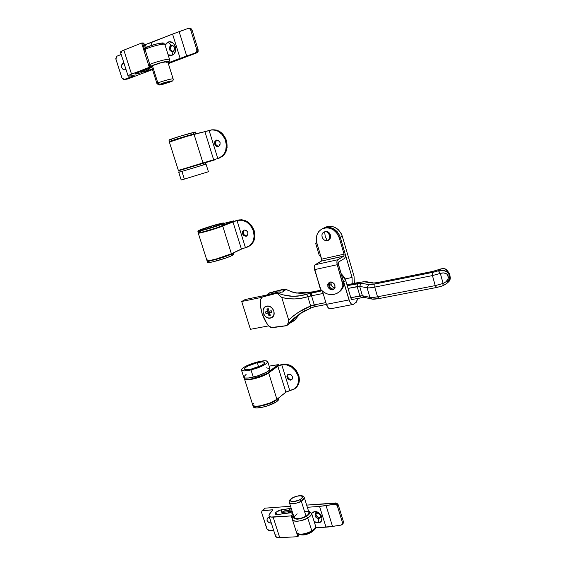 <?xml version="1.0" encoding="UTF-8"?>
<svg xmlns="http://www.w3.org/2000/svg" width="566" height="566" viewBox="0 0 566 566"><rect width="100%" height="100%" fill="white"/><g stroke="black" fill="none" stroke-linecap="round" stroke-linejoin="round"><path stroke-width="0.85" d="M262.129 297.143L265.461 295.325L262.129 297.143L260.629 299.534C259.752 309.17 262.504 318.05 268.892 326.172L272.345 327.7L285.865 325.811L287.832 324.764L287.132 325.309L288.66 321.587L288.724 320.172C295.028 313.996 302.336 309.284 310.656 306.043L310.819 308.074L310.656 306.043L313.26 305.102L314.371 306.85L313.26 305.102L314.279 304.876L315.807 306.531L314.279 304.876L325.875 302.598L314.279 304.876L311.533 295.792L314.279 304.876L310.656 306.043L307.826 296.683L301.522 298.183L294.943 298.933L288.285 298.735L281.762 297.475L288.724 320.172L293.506 315.793L298.926 312L310.656 306.043L307.826 296.683L311.533 295.792L311.901 292.855L321.976 290.804L299.874 295.763L292.855 296.322L282.392 294.759L279.052 293.528L281.288 292.197L278.557 291.95L275.932 293.499L278.691 291.915L275.932 293.499L277.354 293.471L281.762 297.475L288.724 320.172L288.66 321.587L287.132 325.309L286.538 325.634L270.958 327.587L269.246 326.554L266.72 323.243L262.016 313.423L260.586 306.447L260.714 299.053L262.376 297.023L275.932 293.499L262.794 296.874L265.461 295.325L278.557 291.95L264.711 295.636M282.809 289.438L269.034 293.238L282.972 289.389L282.208 289.842L284.358 290.372L286.226 289.636L294.051 292.65L300.284 293.344L307.296 292.947L321.262 290.117L312.333 291.964L310.38 293.202L312.46 291.9L296.782 293.11L291.483 291.886L287.882 290.061L283.679 289.254L285.788 289.523L285.589 289.212L284.486 290.705L283.439 289.834L283.87 291.235L283.439 289.834L282.208 289.842L269.034 293.238L282.809 289.438M265.397 306.638L264.237 307.713L265.397 306.638M270.583 317.993L270.435 318.106C264.647 319.549 260.112 309.34 265.362 306.659L266.728 306.135L264.853 306.998L263.183 309.673L263.063 311.979L263.791 314.307L265.242 316.302L267.194 317.668L269.374 318.191L271.432 317.795L273.06 316.528L274.015 314.597L273.88 311.088L272.762 308.866L271.015 307.147L268.892 306.192L266.728 306.135C272.465 304.65 277.071 314.774 271.928 317.533L270.583 317.993M270.626 317.986L272.069 317.441L270.626 317.986M377.154 282.66L372.831 283.113L366.181 281.656L359.396 282.285L347.008 284.861L363.62 281.726L372.831 283.113L375.491 282.972L432.346 271.517L440.638 269.027L438.445 270.774L434.051 272.069L373.935 284.196L369.138 284.634L361.2 283.219L357.45 283.573L357.16 286.58L348.062 288.419L359.658 286.354L367.093 287.783L369.888 297.362C371.381 297.659 373.928 297.461 377.529 296.782L374.72 287.111L432.431 275.585L435.247 285.611L443.128 283.439L440.32 273.406L443.44 272.904L446.171 273.604L447.48 274.659L448.336 277.757L449.645 275.366L447.48 274.659L448.336 277.757L447.805 279.477L445.923 281.818L443.128 283.439L440.32 273.406L432.431 275.585L435.247 285.611L377.529 296.782L374.72 287.111C371.112 287.811 368.572 288.037 367.093 287.783L369.888 297.362L362.41 295.728L350.807 297.709L359.905 295.926L357.16 286.58L359.905 295.926L361.363 297.652M448.449 282.017L449.843 279.866L450.119 277.595L449.333 274.128L447.296 270.711L445.201 268.892L443.447 268.525L440.638 269.027L438.445 270.774L442.803 270.315L446.602 271.602L448.449 273.286L449.645 275.366L449.595 274.277L449.645 275.366L448.336 277.757C447.84 280.297 446.1 282.193 443.128 283.439L435.247 285.611L377.529 296.782L379.008 298.565C371.232 299.711 373.192 299.018 371.841 299.067L378.145 298.664M443.093 285.639L446.574 283.616L449.737 277.92L448.336 277.757L449.737 277.92L449.645 275.366L450.005 275.769L448.449 273.286L447.48 274.659L449.645 275.366L449.772 276.647L449.503 279.165L448.392 281.571L446.609 283.587L442.945 285.745L443.128 283.439L442.838 285.78L436.641 287.478L435.247 285.611L436.627 287.486L438.254 287.082M439.754 286.7L442.853 285.78L443.051 283.467L442.853 285.78M311.533 295.792L323.136 293.45L311.533 295.792L311.901 292.855L310.38 293.202L310.515 296.025L311.533 295.792M359.658 286.354L362.41 295.728L359.658 286.354L367.093 287.783C368.572 288.037 371.112 287.811 374.72 287.111L432.431 275.585L440.32 273.406C443.39 272.479 445.782 272.904 447.48 274.659L448.449 273.286C446.036 270.534 442.725 269.685 438.523 270.753L440.32 273.406L438.445 270.774L440.249 273.428L438.445 270.774L432.594 272.395L432.431 275.585L432.594 272.395L374.982 283.998L374.72 287.111L374.982 283.998L368.664 284.578L367.093 287.783L368.664 284.578L361.2 283.219L359.658 286.354L361.2 283.219L347.241 285.653L357.45 283.573L357.16 286.58L359.658 286.354M333.784 287.563L335.107 287.287L333.784 287.563M294.985 319.832L298.643 315.382L301.904 312.503L298.643 315.382L295.035 319.769L288.455 324.155L290.584 321.509L292.997 319.033L301.36 312.821M307.614 309.496L299.662 313.882L287.832 324.764L293.407 320.618L293.301 321.177L292.955 320.922L293.082 321.346L291.858 321.821L293.018 321.389L295.035 319.825L298.643 315.382M282.116 292.233L284.486 290.705L282.116 292.233M289.077 323.936L287.089 325.344M267.145 294.893L269.034 293.238L267.145 294.893M440.447 269.048L443.107 268.44L446.305 269.303L445.392 269.006L449.128 273.045L450.246 277.17L449.001 281.486L446.532 283.651M310.515 296.025L310.38 293.202L306.539 294.235L307.826 296.683L310.515 296.025M279.052 293.528L277.354 293.471L281.762 297.475C290.648 299.662 299.336 299.4 307.826 296.683L306.539 294.235C297.468 297.228 288.306 296.994 279.052 293.528L281.288 292.197L279.929 291.915L278.691 291.915L276.067 293.464L279.052 293.528M379.192 298.473L377.529 296.782C373.928 297.461 371.381 297.659 369.888 297.362L371.805 299.06M371.841 299.067L369.888 297.362L362.41 295.728L364.327 297.391L371.381 298.961M365.318 297.277L364.292 297.391L362.41 295.728L359.905 295.926L361.554 297.567M315.998 306.447L326.433 304.458M314.477 306.786L310.812 308.074L299.555 313.946L304.374 310.769M432.707 271.439L440.277 269.154M376.935 282.66L432.544 271.432M314.187 291.568L321.226 290.089M312.63 291.893L296.909 292.983L291.858 291.801L285.54 289.205M283.368 289.247L269.621 292.806M293.959 320.766L293.068 321.361M245.205 299.513L266.02 295.183L245.205 299.513L241.717 301.494L261.853 297.32L241.717 301.494L250.434 329.313L241.717 301.494L245.205 299.513M268.659 325.875L250.434 329.313L268.659 325.875M331.039 284.549C331.747 286.495 333.056 287.585 334.952 287.811L332.921 287.111L331.761 286L330.884 283.771L331.117 281.875L331.039 284.549L328.988 285.872L331.039 284.549M334.244 288.943C331.817 289.474 330.063 288.448 328.988 285.872L330.869 288.441L332.299 289.063L334.244 288.943M323.243 228.296L325.351 227.532C332.376 226.641 337.35 229.888 340.272 237.281L342.274 236.178L354.026 276.194L354.401 283.304L354.026 276.194L342.274 236.178C339.367 228.82 334.414 225.586 327.41 226.478L323.243 228.296L325.351 227.532L328.761 227.277L333.303 228.636L337.209 231.727L339.855 236.072L352.087 277.467L345.126 278.918L352.087 277.467L352.186 283.757L352.087 277.467L340.272 237.281L342.274 236.178L341.348 233.808L338.348 229.739L334.237 227.058L329.66 226.188L324.934 227.433M351.995 299.669L352.469 299.386L352.031 299.669L351.047 298.523L345.776 280.679L343.767 281.995L342.911 279.774L349.066 299.916L326.398 304.338L322.471 291.228L326.398 304.338C327.466 307.465 328.804 308.958 330.424 308.81L352.873 304.501M329.787 282.052L328.938 283.552L328.988 285.872L329.787 282.052M352.017 299.669L351.047 298.523L345.776 280.679L343.767 281.995L349.47 301.091L351.132 303.751L352.385 304.487L353.524 304.239L353.014 304.473C351.444 304.614 350.128 303.093 349.066 299.916L326.398 304.338L328.492 308.109L329.773 308.824L330.947 308.569M353.524 304.239L356.743 301.777L357.606 298.388L356.276 302.258L353.524 304.239M345.776 280.679L344.213 277.17L341.05 273.491L345.776 280.679M339.381 291.83L342.621 288.172L343.994 283.948L343.81 282.83L342.798 283.495L337.237 264.704L342.961 285.165L341.609 288.851L339.607 291.462L336.989 293.365L333.933 294.44L330.622 294.638L327.268 293.945L324.077 292.403L320.88 289.679L314.54 269.642L337.237 264.704L336.919 261.612L337.478 260.013L343.859 256.108L337.789 259.737L315.156 264.732L321.438 261.089L343.979 256.002L344.064 254.162L339.26 237.833L340.272 237.281L345.062 253.575L340.272 237.281C337.35 229.888 332.376 226.641 325.351 227.532L322.358 228.756L326.575 227.773L330.042 228.254L333.346 229.796L336.996 233.263L339.26 237.833L344.064 254.162L321.672 259.164L316.875 243.069L316.309 238.159L317.059 234.657L318.743 231.643L321.233 229.379L324.318 228.063C331.351 227.171 336.331 230.426 339.26 237.833L340.272 237.281L338.723 233.779L334.365 229.258L328.761 227.277L323.398 228.218M172.213 45.061C169.701 47.565 169.984 49.801 173.062 51.754L171.236 50.544L170.493 48.697L170.946 46.171L172.213 45.061L170.96 45.174L172.198 45.054M173.019 51.775L172.283 51.923C168.788 50.303 168.35 48.053 170.96 45.174C168.286 48.676 168.972 50.876 173.019 51.775L172.177 55.192L168.109 54.796L170.041 55.454L172.177 55.192L173.019 51.775C175.701 48.273 175.014 46.072 170.96 45.174L168.088 42.103L170.96 45.174L171.724 45.018C175.205 46.674 175.637 48.924 173.019 51.775M165.116 45.238L168.088 42.103L169.142 41.834L172.361 42.584L174.158 44.275L175.34 46.638L175.594 50.622L174.01 53.933L172.177 55.192C178.955 52.963 174.668 39.167 168.088 42.103L166.27 43.384L165.116 45.238M125.121 69.696L124.506 69.83C121.117 68.295 120.636 66.116 123.07 63.3L123.989 63.194L122.61 63.548L121.881 64.368L121.64 67.453L123.084 69.434L124.619 69.823L125.907 69.172L125.121 69.696M124.704 65.415L125.687 68.486L124.704 65.415M168.116 62.89L180.13 58.348L172.58 34.087L151.101 42.613L151.921 45.209L151.101 42.613L144.401 44.898L145.377 44.58L146.261 47.388L145.377 44.58L172.58 34.087L180.13 58.348L196.954 52.794L198.086 51.598L198.128 49.723L192.065 30.033L190.997 28.576L188.563 28.399L189.985 28.937L190.756 30.125L192.065 30.033L198.128 49.723L196.834 49.858L190.756 30.125L196.834 49.858L196.876 51.294L195.397 52.963L186.688 55.977L179.139 31.632L172.58 34.087L187.862 28.519L179.139 31.632L186.688 55.977L168.116 62.89M151.476 67.262L150.131 66.845L150.245 67.213L131.517 74.096C129.09 75.037 127.951 75.674 128.1 76.007L134.234 75.717L124.357 79.459L121.909 77.867L115.881 59.126L116.886 56.19L121.202 54.477L116.561 56.367L115.775 58.673L121.909 77.867L123.275 79.445L127.591 79.014L152.516 69.59L127.591 79.014L124.357 79.459L134.234 75.717L128.666 76.155L128.072 75.936L129.359 75.009L149.311 67.326L151.355 67.191L150.896 67.807L135.904 73.276L134.835 73.969L135.953 74.04L135.734 73.354L135.953 74.04L134.85 74.012L137.658 72.597L148.158 68.939L151.37 66.937M168.343 63.611L196.954 52.794L168.343 63.611M141.995 72.547L141.663 71.5L141.995 72.547L136.102 74.019L135.868 73.29L135.953 74.04L141.995 72.547M143.276 43.724L143.707 43.412M143.856 43.165L141.62 43.037L123.848 50.126L120.579 51.867L120.615 52.341L121.796 52.461M128.072 75.936L120.48 52.235C120.31 51.817 121.435 51.117 123.848 50.126L131.517 74.096L123.848 50.126L141.62 43.037L143.87 50.133L141.62 43.037L142.575 42.959L144.38 48.662L142.575 42.959L143.835 43.094L145.349 47.891M149.311 67.326L148.865 65.918L149.311 67.326M188.563 28.399L187.862 28.519L189.603 28.675L190.756 30.125L192.065 30.033L190.063 28.3M198.128 49.723L196.834 49.858L196.713 51.747L195.397 52.963L196.954 52.794L198.128 49.723M173.168 79.021L173.154 78.964C173.154 77.995 158.091 82.445 157.893 83.068L159.761 84.313L168.661 81.447C172.206 80.761 173.097 80.804 171.342 81.575L172.092 80.973L170.642 81.037L163.638 82.862L159.279 84.575L159.322 84.957L160.546 84.822L171.342 81.575L162.527 84.412C158.975 85.112 158.048 85.077 159.761 84.313L157.893 83.068C161.176 81.37 173.012 78.186 173.154 78.964L173.168 79.021M148.787 69.809L144.104 71.45L143.297 70.63L144.104 71.45L143.368 71.748L148.787 69.809L147.818 69.052L148.787 69.809M151.978 67.878L151.447 67.411L151.978 67.878M150.881 66.944L150.337 67.198L150.881 66.944M152.318 68.967L145.42 71.415L143.368 71.748L141.854 71.132L143.997 71.804L152.318 68.953L145.469 71.387M151.575 66.526L152.41 65.713L157.893 83.068L152.41 65.713L161.94 62.458L167.741 61.687C167.557 60.76 155.657 63.88 152.41 65.713L151.539 66.498L156.98 83.711M150.499 65.734L148.724 65.606L149.827 64.588L145.052 49.497L143.969 50.6L148.688 65.507M167.883 62.133L168.526 61.496L167.161 61.333L159.173 63.123L152.247 65.599L150.754 66.576L151.66 66.873C144.91 67.029 171.717 58.949 168.286 61.864M152.544 66.625L151.914 66.625M167.727 61.864L166.814 62.501M164.89 44.523L164.862 44.41C164.579 43.037 149.176 46.978 145.052 49.497L149.827 64.588C153.987 62.218 169.326 58.213 169.552 59.416L169.588 59.515M145.688 48.768C139.71 48.103 169.177 39.924 161.834 44.275L162.3 43.992M162.718 43.2L159.923 43.257L154.582 44.438L145.886 47.643M145.016 48.556L145.957 48.775M157.001 83.775L157.893 83.068L157.001 83.775L159.287 85.006L171.54 81.504M169.517 59.38C168.93 58.305 153.91 62.267 149.827 64.588L148.695 65.557M143.948 50.551L145.052 49.497C149.099 47.028 164.175 43.122 164.819 44.367M244.236 229.98C242.361 233.199 243.253 235.173 246.91 235.909L246.146 236.255C242.213 235.237 241.463 233.178 243.911 230.086L242.588 231.388L242.489 233.8L243.96 235.817L246.146 236.255L247.759 234.869L247.866 232.449L246.394 230.426L244.201 229.987C248.127 230.992 248.884 233.043 246.479 236.149L246.91 235.909L244.25 235.081L243.26 233.454L243.175 231.607L244.236 229.98M199.713 232.591L204.956 231.671L215.066 228.678L236.164 220.599L221.448 226.379C215.851 228.784 199.331 233.503 199.713 232.591L199.734 232.619M248.241 246.698L251.686 244.279L254.191 240.048L254.912 234.812L253.724 229.386L250.816 224.603L246.627 221.214L241.816 219.735L237.472 220.358L242.262 220.238L246.988 222.226L250.922 226.025L253.441 231.055L254.155 236.524L252.967 241.583L250.066 245.46L245.446 247.689L237.005 220.478L238.251 220.032C245.587 219.014 250.901 222.572 254.198 230.709L253.441 231.055C255.202 238.562 253.257 243.882 247.597 247.009L241.392 249.026L232.923 221.787L237.005 220.478L245.446 247.689L241.739 248.87L231.388 253.759L222.721 226.046L232.923 221.787L241.392 249.026L231.388 253.759L222.721 226.046C216.29 228.82 197.258 234.225 198.213 233.015L203.053 232.286L214.245 229.06L237.472 220.358C244.816 219.339 250.137 222.905 253.441 231.055L254.198 230.709C255.959 238.208 254.014 243.522 248.361 246.649L248.127 246.755M207.496 259.964L206.937 260.537C206.109 262.1 225.098 256.865 231.388 253.759L216.488 258.931L209.979 260.48L207 260.65L198.234 233.086M231.345 254.169C225.148 257.24 206.427 262.398 207.241 260.834L209.47 260.926L215.434 259.603L231.345 254.169L231.812 255.662L231.345 254.169L233.27 253.002L231.345 254.169M207.269 260.933L207.708 262.313C206.901 263.897 225.615 258.747 231.812 255.662L233.772 254.219M202.416 229.301C207.524 227.15 221.844 223.082 221.207 223.959L219.566 224.836L221.044 224.122L220.365 223.924L212.866 225.799L201.461 229.711L200.661 230.228L201.425 230.27L205.225 229.428L219.566 224.836C214.578 226.959 199.932 231.126 200.661 230.22L202.416 229.301L202.649 230.044L202.416 229.301M221.971 224.207C215.625 226.916 196.862 232.258 197.81 231.091L200.067 229.909C206.618 227.164 224.851 221.978 224.051 223.096L221.971 224.207L222.445 225.714L221.971 224.207L205.918 229.471L198.772 231.161L197.859 231.176L198.404 230.659L215.83 224.752L223.414 222.997L224.016 223.16L221.971 224.207M198.871 232.145L198.277 232.598C197.343 233.772 216.106 228.438 222.445 225.714L224.518 224.596L224.051 223.096M242.361 248.693L230.235 254.438L242.361 248.693M197.831 231.161L198.51 232.711L203.053 231.862L216.573 227.865L233.716 220.846L233.857 221.32L233.716 220.846L224.129 223.344L233.716 220.846L224.497 224.525M200.534 231.395L199.317 231.926M209.003 260.643L218.165 258.697L230.235 254.438C225.431 256.801 211.231 260.947 209.003 260.643M233.694 254.162L231.402 254.247M209.88 260.891L208.684 261.492M208.26 261.754L207.708 262.327L208.281 262.553L212.561 261.916L226.025 257.976L231.812 255.662L233.8 254.325L233.376 252.952M224.348 224.476L222.374 224.716M218.66 146.431L217.019 145.978L215.533 143.948L215.611 141.422L216.92 140C214.528 142.95 215.122 145.094 218.709 146.424M216.389 140.099L214.79 141.642L214.712 144.167L216.205 146.205L218.193 146.608C214.231 145.342 213.63 143.17 216.389 140.099L216.622 140.043C220.563 141.344 221.15 143.516 218.384 146.559L219.99 145.016L220.075 142.49L218.575 140.446L216.389 140.099M181.431 169.496L212.399 160.171L191.641 166.362L202.989 162.951L194.06 134.404L211.925 129.904L215.582 130.258L217.96 131.185L222.183 134.517L225.141 139.377L226.379 145.002L225.714 150.514L224.688 152.962L222.396 155.975L217.797 158.537L209.109 130.52L217.797 158.537L213.651 159.789L204.934 131.744L213.651 159.789L202.989 162.951L194.06 134.404C187.169 136.045 167.996 142.009 169.376 142.08L186.568 136.441L210.849 130.046C217.712 129.472 222.636 133.038 225.622 140.743C227.525 149.53 225.077 155.417 218.264 158.395L222.268 156.527L225.494 152.728L227.093 147.599L226.803 141.924L224.667 136.59L221.009 132.416L216.403 130.06L211.677 129.847C218.533 129.267 223.45 132.833 226.435 140.524L225.622 140.743L226.435 140.524C228.331 149.304 225.884 155.176 219.077 158.155L179.96 169.927M178.354 170.408L179.882 169.963L178.361 170.408L169.376 142.08L170.104 142.002M170.967 141.818L170.599 141.903M179.153 172.248L178.842 170.67L214.769 159.874L214.655 159.492L214.769 159.874L202.946 163.383L203.427 164.918L202.946 163.383L181.099 170.019M195.631 132.133L193.296 132.515L193.777 134.064L178.538 138.422L169.446 141.642C168.088 141.564 186.985 135.677 193.777 134.064L193.296 132.515C186.49 134.114 167.593 140.007 168.958 140.099L169.68 140.028M170.833 141.394L170.783 141.238C169.567 141.167 186.547 135.882 192.673 134.425L205.946 131.475L188.245 135.599L174.859 139.661L171.42 141.175M201.836 163.716L201.722 163.333L201.836 163.716M193.494 133.038L195.411 132.274M196.091 133.59L195.624 132.09L195.022 132.14L180.639 136.066L169.376 139.816L168.951 140.099L169.432 141.606M170.168 139.929L171.477 139.632M205.069 162.767L203.187 163.355M184.353 179.089L208.422 171.739L184.353 179.089L181.919 171.413L184.353 179.089L181.177 179.981L184.353 179.089M181.813 171.456L206.052 164.133L178.771 172.368L181.184 179.974L184.205 178.998M206.052 164.133L208.422 171.746M205.939 164.168L204.857 164.501M205.302 172.616L207.213 172.057M207.701 171.923L208.309 171.76M291.858 379.453L291.349 379.588L292.014 379.383L292.587 377.897L292.205 376.149L290.995 374.727L288.809 374.147C292.268 374.925 293.23 376.772 291.702 379.68L290.662 380.126L291.349 379.588L289.693 379.312L288.292 378.13L287.585 375.852L288.158 374.359M244.597 377.869L244.625 378.682L245.701 379.241L250.717 379.086L258.018 377.31L265.065 374.522L251.035 379.036L258.061 377.366L267.697 373.051L268.376 372.584L267.973 371.296L268.376 372.584L269.862 371.133L269.805 369.57M295.594 388.085L297.49 386.047L298.947 382.871L299.35 380.458L299.053 376.616L296.273 370.468L291.278 365.912L286.488 364.164L282.915 364.157L281.748 364.745L287.012 364.936L291.709 367.157L295.586 370.992L298.034 375.859L298.671 380.996L297.405 385.609L294.447 388.983L289.792 390.696L281.748 364.745L277.814 366.188L281.748 364.745L289.792 390.696L285.887 392.16L277.814 366.188L268.652 372.916C262.942 377.423 244.144 381.958 244.441 378.788L244.498 378.343L244.562 379.1L245.644 379.673L249.663 379.666L260.685 376.836L267.166 373.885L277.814 366.188L285.887 392.16L276.908 399.32L268.652 372.916L276.908 399.32L270.258 402.921L260.254 405.843L256.136 406.254L253.504 405.843L252.754 404.683L253.766 403.148M244.512 379.022L252.747 404.994C252.57 408.51 271.326 404.124 276.908 399.32L286.205 391.941L294.957 388.601C298.438 385.481 299.471 381.236 298.034 375.859L298.714 375.329C295.537 367.511 290.273 363.789 282.915 364.157L282.215 364.667C289.58 364.306 294.851 368.034 298.034 375.859L298.714 375.329C300.143 380.699 299.117 384.937 295.636 388.057L294.957 388.601M288.165 374.345C287.089 377.26 288.151 379.008 291.349 379.588L290.662 380.126C287.195 379.326 286.24 377.48 287.797 374.579L288.809 374.147L287.471 374.883L286.891 376.383L288.009 379.142L290.117 380.147L292.006 379.39M276.555 366.393L282.441 364.235L277.036 366.082L269.614 371.48L276.555 366.393M244.314 377.763L244.505 378.371C244.215 381.491 262.751 377.02 268.376 372.584L270.046 370.723L278.38 364.624L269.133 366.131L278.38 364.624L278.599 365.332L278.38 364.624L270.046 370.723L269.996 370.178M253.151 405.631L253.49 406.699C253.32 410.187 271.807 405.872 277.305 401.117L276.859 399.695C271.687 404.145 254.396 408.489 253.193 405.659L254.877 406.43L258.266 406.43L266.607 404.591L272.564 402.249L276.859 399.695L277.305 401.117L278.918 398.747L278.656 397.919M278.224 398.273L276.859 399.695L278.224 398.273M253.49 406.388L254.24 407.541L256.837 407.959L262.065 407.336L267.053 406.02L275.861 402.129L278.309 400.169L278.833 398.485M257.311 362.686C261.853 361.667 264.343 361.66 264.761 362.665C263.82 364.752 259.504 366.853 251.828 368.975C247.292 369.98 244.823 369.987 244.434 368.99C245.411 366.888 249.705 364.787 257.311 362.686L258.605 366.803L257.311 362.686L262.263 361.915L264.499 362.261L264.421 363.45L261.273 365.601L250.872 369.188L246.818 369.74L244.484 369.166L245.156 367.808L248.035 365.99L257.311 362.686M251 369.923C245.128 371.225 241.937 371.232 241.434 369.938C242.708 367.214 248.262 364.497 258.096 361.78C263.989 360.457 267.209 360.443 267.76 361.752C266.544 364.447 260.954 367.171 251 369.923L253.278 377.147L251 369.923L257.488 367.992L263.261 365.537L266.933 363.174L267.647 361.455L265.298 360.775L259.313 361.511L253.044 363.231L246.118 366.053L242.39 368.395L241.484 369.556L241.696 370.397L244.505 370.914L251 369.923M241.505 370.164L243.691 377.069C244.215 378.406 247.406 378.435 253.278 377.147C263.225 374.409 268.793 371.65 269.989 368.876L267.76 361.752M269.982 368.848L269.175 370.334L266.459 372.237L257.162 376.086L248.651 377.975L245.311 378.024L243.762 377.296M243.684 376.998L246.132 374.359M266.388 367.858L269.869 368.572M308.965 512.442L308.633 514.062L306.043 516.263L301.31 501.2L300.03 499.608C297.879 501.002 295.035 501.646 291.49 501.54C289.912 500.323 290.372 499.07 292.863 497.797L291.249 498.943L290.344 500.549L290.889 501.306L293.238 501.681L298.997 500.153L301.636 498.455L302.506 496.849L301.933 496.106L299.577 495.752L296.181 496.389L292.863 497.797C294.978 496.432 297.801 495.795 301.324 495.88C302.952 497.068 302.52 498.313 300.03 499.608L301.31 501.2L304.352 497.712C304.466 498.752 303.454 499.912 301.31 501.2L306.043 516.263C308.166 514.954 309.17 513.758 309.036 512.676L304.352 497.712C303.121 494.882 299.195 494.917 292.572 497.825C289.792 499.488 288.724 501.03 289.36 502.467C289.905 505.247 299.563 502.771 301.31 501.2C295.19 504.058 291.214 504.483 289.36 502.467L294.094 517.43C295.968 519.546 299.952 519.156 306.043 516.263L300.433 518.442L295.502 518.605L294.278 517.848L294.164 516.673L297.143 513.808M292.389 519.482L293.62 515.916L292.389 519.482C292.325 522.835 304.437 520.692 307.762 517.982C299.93 521.718 294.808 522.213 292.389 519.482L296.457 532.337C298.905 535.181 304.027 534.714 311.831 530.95L311.732 532.026L311.831 530.95C308.534 533.703 296.428 535.797 296.457 532.337L297.327 529.988M311.505 513.072L311.597 513.369C311.767 514.763 310.486 516.298 307.762 517.982L306.468 516.376C299.669 519.595 295.303 519.991 293.365 517.572L294.568 518.824L297.461 519.171L304.055 517.586L307.671 515.584L309.312 513.97L309.765 512.527L308.604 511.296C310.642 512.421 309.927 514.119 306.468 516.376L307.762 517.982L311.831 530.95L307.762 517.982C310.458 516.319 311.739 514.798 311.604 513.412M282.123 513.886L282.073 513.744C281.903 512.775 282.328 511.961 283.34 511.31L284.981 510.709L283.142 511.678L283.7 512.209L292.197 511.431L284.061 512.166L283.983 513.588L284.061 512.166C282.894 512.244 282.745 511.954 283.63 511.289L291.674 509.768M293.733 516.277L293.372 517.579M291.716 509.902L284.804 510.865L291.716 509.902M305.407 511.289L307.571 511.48L308.824 512.209M282.073 513.744L283.248 512.386M315.63 526.267C315.778 527.696 314.512 529.26 311.831 530.95C314.54 529.238 315.807 527.661 315.623 526.224L315.524 525.92M298.89 534.099L301.289 534.82L304.954 534.523L311.732 532.026C305.371 535.754 300.313 535.96 296.556 532.641M312.581 531.241L314.576 528.807M288.427 512.895L288.674 511.466L288.427 512.895M308.986 511.034L308.512 510.999L308.986 511.034M319.549 517.586L320.42 517.345L318.467 517.437L316.557 516.008L315.892 514.388L316.04 513.157C315.736 515.661 316.903 517.133 319.549 517.586L318.651 518.59L319.549 517.586M316.889 512.93C319.939 513.638 321.007 515.293 320.087 517.904L318.651 518.59C321.488 516.475 320.901 514.586 316.889 512.93L314.71 511.607C321.41 510.865 325.082 522.68 318.205 522.814L318.651 518.59L318.205 522.814L316.061 522.517L314.158 521.541L318.205 522.814L320.094 522.262L321.431 520.939L321.983 517.975L321.304 515.782L319.882 513.808L316.861 511.897L314.71 511.607L316.889 512.93C314.066 515.046 314.654 516.928 318.651 518.59C315.595 517.869 314.533 516.206 315.474 513.603L316.889 512.93M268.659 517.543L269.579 517.657L268.185 517.635L267.145 518.47L267.032 520.465L268.878 522.68L270.428 523.055L271.093 522.368L270.428 523.055C267.435 522.284 266.437 520.628 267.421 518.102L268.659 517.543M271.241 522.828L270.428 523.055L271.241 522.828M315.609 527.781L326.009 527.165L319.549 506.4L307.345 507.285L319.549 506.4L326.009 527.165L329.207 526.889L341.043 525.107L332.532 526.444L326.08 505.615L319.549 506.4L334.598 504.207L326.08 505.615L332.532 526.444L315.609 527.781M291.257 508.445L289.389 508.579L289.827 509.966L289.389 508.579L281.04 509.832L282.031 512.959L281.04 509.832L291.257 508.445M308.484 510.9L311.597 513.369L312.828 512.173L314.71 511.607L311.597 513.355L315.623 526.224C315.425 528.913 316.344 528.326 311.725 532.026M343.173 523.331L343.435 521.682L338.256 504.844L336.876 503.224L306.666 505.098L335.702 502.955L334.598 504.207L336.275 504.554L337.336 505.891L338.256 504.844L343.435 521.682L342.529 522.758L337.336 505.891L342.614 523.154L342.112 524.583L341.043 525.107L342.352 524.279L342.529 522.758L343.435 521.682L343.215 523.281L342.239 524.434M275.571 536.349L277.418 537.544L279.731 537.679L273.159 517.133L291.299 515.909L292.636 513.723C292.332 512.824 291.044 512.534 288.78 512.838L278.465 514.459L275.189 513.723L275.798 512.421L275.189 513.419L275.493 514.176L277.496 514.558L290.874 512.739L292.58 513.553L292.445 514.593L291.299 515.909L270.852 517.041L269.027 515.937L269.119 514.706L272.854 509.775L262.78 510.504L265.164 508.148L290.57 506.28L265.164 508.148L263.975 509.117M270.131 519.376L269.282 517.586L270.131 519.376M275.798 512.421L276.618 514.544L275.911 512.315L281.04 509.832L278.09 510.85L275.798 512.421M261.641 512.57L267.194 529.436L268.857 530.512L273.626 530.271L269.211 530.533L266.827 528.708L261.641 512.57L261.924 510.879L261.641 512.57M269.034 515.951L275.5 536.122C275.826 537.254 277.234 537.771 279.731 537.679L273.159 517.133C270.668 517.26 269.267 516.793 268.963 515.718L269.558 513.999L272.854 509.775L261.902 510.9L265.164 508.148L261.945 510.857M276.067 534.318L275.465 535.74M279.731 537.679L297.879 536.695L299.195 534.757L297.879 536.695L279.731 537.679M291.299 515.909L292.325 519.142L291.299 515.909M296.697 532.953L297.879 536.695L296.697 532.953M291.978 515.194L292.643 517.296L291.978 515.194M298.013 534.276L298.544 535.96L298.013 534.276M335.702 502.955L334.598 504.207L336.275 504.554L337.336 505.891L338.256 504.844L335.702 502.955M333.593 289.191L331.393 288.936L329.115 286.736L328.634 284.415L329.688 282.087C327.827 286.099 329.122 288.469 333.593 289.191L332.567 289.863L333.593 289.191M330.204 281.939C335.037 282.943 336.183 285.441 333.657 289.431L332.567 289.863L333.862 289.283L335.058 287.493L334.711 284.401L332.419 282.186L329.525 282.158L327.728 284.323L328.075 287.401L330.36 289.608L332.567 289.863C327.714 288.823 326.589 286.311 329.179 282.342L330.204 281.939M338.482 262.093L344.545 258.436L338.482 262.093L338.121 263.133L343.81 282.83L338.27 264.074L338.482 262.093M338.114 292.686L338.928 292.141C341.411 290.478 343.06 288.108 343.873 285.031L342.862 285.696C342.048 288.78 340.392 291.157 337.909 292.82C332.235 295.926 326.681 295.028 321.255 290.11L320.094 288.165L314.194 267.308L314.83 265.001L321.672 260.82L320.533 255.337L319.5 255.216M345.062 253.575L345.38 256.596L344.545 258.436C345.479 257.601 345.649 255.981 345.062 253.575M315.609 243.21L319.252 255.429L320.533 255.337L316.875 243.069L315.602 243.189L316.727 242.524L315.609 243.168L316.875 243.069C315.361 236.531 317.193 231.763 322.358 228.756M342.862 285.696L343.873 285.031L343.81 282.83L342.798 283.495L342.862 285.696M337.789 259.737L315.156 264.732C314.151 265.588 313.946 267.223 314.54 269.642L337.237 264.704C336.636 262.249 336.82 260.593 337.789 259.737M321.438 261.089L321.672 259.164L344.064 254.162L343.859 256.108L321.438 261.089M327.19 240.458C332.185 240.833 328.796 229.379 324.658 231.919L325.238 236.553L327.19 240.458C322.769 241.724 319.726 233.963 323.95 232.166L324.658 231.919C329.051 230.624 332.136 238.321 327.976 240.168L327.19 240.458L325.238 236.553L324.658 231.919L325.351 231.558L324.658 231.919C319.663 232.902 322.316 241.816 327.19 240.458M328.131 240.083L328.662 239.793C332.815 237.946 329.737 230.263 325.351 231.558L324.467 231.897M328.605 239.828L330.523 237.437L330.155 234.091L327.707 231.763L326.129 231.459L323.95 232.166M265.44 306.701L266.897 306.107L265.44 306.701M273.81 311.102L274.114 313.444L273.569 315.587L272.267 317.201L270.414 318.035L268.284 317.972L266.204 317.017L264.485 315.333L263.395 313.154C262.659 310.288 263.332 308.145 265.404 306.722C269.076 305.385 271.878 306.843 273.81 311.102C274.531 313.918 273.887 316.04 271.885 317.462C268.185 318.884 265.355 317.448 263.395 313.154L263.084 310.819L263.615 308.682L264.902 307.062L266.756 306.213L268.892 306.263L270.98 307.211L272.713 308.909L273.81 311.102M271.277 311.725L269.55 312.8L270.315 315.283L269.55 312.8L271.744 312.368L271.241 310.748L269.048 311.18L268.277 308.696L266.855 308.979L267.626 311.463L265.44 311.894L265.935 313.507L268.121 313.076L269.855 312L270.01 312.51L269.855 312L268.121 313.076L268.892 315.559L268.121 313.076L265.935 313.507L269.855 312L265.935 313.507L265.44 311.894L267.626 311.463L266.855 308.979L268.51 309.453L266.855 308.979L268.277 308.696L269.048 311.18L271.241 310.748L271.744 312.368L269.55 312.8L271.277 311.725M269.77 313.514L268.892 315.559L270.315 315.283L268.892 315.559L269.77 313.514M272.027 317.37L273.215 316.33L272.027 317.37M268.758 310.762L269.183 312.135L268.758 310.762M268.892 310.677L267.626 311.463L268.892 310.677M448.541 281.939L448.994 281.493C450.076 279.986 450.494 278.543 450.246 277.17L449.128 273.045L446.298 269.303L443.136 268.44L432.495 271.439L376.921 282.667L373.737 282.986L366.181 281.656L359.396 282.285L347 284.818M379.008 298.565L436.641 287.478M364.058 297.348L351.635 299.548M315.75 306.546L314.378 306.85M333.714 287.535L335.114 287.245M313.939 291.575L312.453 291.9M269.522 292.834L268.376 293.506M285.589 289.212L283.212 289.29M295.035 319.825L294.051 320.703M127.187 79.106L124.131 79.523M167.741 61.687L173.154 78.964C173.465 80.039 172.955 80.874 171.618 81.469M143.934 50.494L144.365 48.683L146.537 47.254L155.827 44.098C164.961 42.45 162.598 42.535 164.862 44.41L169.552 59.416C169.807 60.817 169.255 61.736 167.897 62.182M141.465 71.266C141.811 72.172 143.12 72.222 145.398 71.422M148.724 65.606C149.219 66.788 150.202 67.227 151.674 66.915M210.849 130.046L211.677 129.847M179.875 169.949L179.995 170.316M205.189 162.725L205.663 164.246M292.636 513.723L293.4 516.135"/></g></svg>

